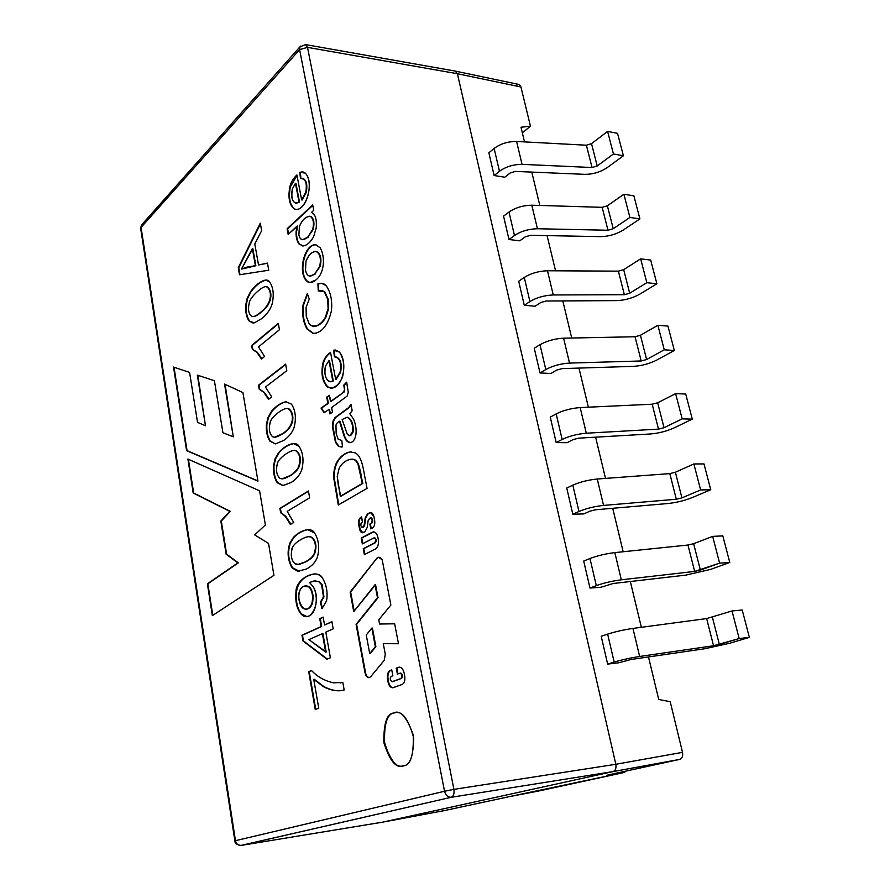 <?xml version="1.0" encoding="UTF-8"?>
<svg xmlns="http://www.w3.org/2000/svg" width="890" height="890" viewBox="0 0 890 890"><rect width="100%" height="100%" fill="white"/><g stroke="black" fill="none" stroke-linecap="round" stroke-linejoin="round"><path stroke-width="1.33" d="M376.437 558.798L350.649 592.006L354.164 611.074L350.649 592.006L376.437 558.798L350.126 592.05L353.731 611.619L375.558 584.697L378.016 597.68L356.612 624.335L365.501 672.529C366.079 675.477 367.348 677.19 369.317 677.657C367.348 677.19 366.079 675.477 365.501 672.529L356.612 624.335L377.493 597.713L356.089 624.38L364.978 672.595C365.623 675.744 366.98 677.457 369.05 677.713L370.652 676.756L384.235 660.335L385.281 654.228L383.279 643.659L398.498 643.737L394.659 623.801L379.563 624.024L378.773 619.818L390.877 605.033L382.188 559.743L378.528 557.274L376.437 558.798M601.195 636.294L607.648 664.107L618.739 662.783L607.648 664.107L601.195 636.294L607.636 634.125L614.178 662.082C621.954 659.779 630.443 657.91 639.654 656.475L713.546 645.751L739.178 638.542L749.369 637.385L729.522 643.303L704.546 648.777L631.11 659.479L618.739 662.783L631.11 659.479L704.546 648.777L729.522 643.303L749.369 637.385L742.204 609.995L749.369 637.385L739.178 638.542L732.014 610.963L739.178 638.542L719.354 644.482L712.412 617.282L719.354 644.482L713.546 645.751L706.638 618.572L713.546 645.751L639.654 656.475L632.957 628.429L639.654 656.475C630.443 657.91 621.954 659.779 614.178 662.082L607.636 634.125L601.195 636.294M583.707 561.067L589.981 588.056L601.017 587.244L589.981 588.056L583.707 561.067L589.97 558.519L596.311 585.642C603.876 582.95 612.209 581.003 621.331 579.813L694.667 571.424L719.61 563.136L729.778 562.48L710.509 569.422L685.979 575.096L613.099 583.506L601.017 587.244L613.099 583.506L685.979 575.096L710.509 569.422L729.778 562.48L722.825 535.891L729.778 562.48L719.61 563.136L712.668 536.381L719.61 563.136L700.374 570.101L693.633 543.701L700.374 570.101L694.667 571.424L687.959 545.036L694.667 571.424L621.331 579.813L614.834 552.612L621.331 579.813C612.209 581.003 603.876 582.95 596.311 585.642L589.97 558.519L583.707 561.067M566.741 488.043L572.826 514.242L583.818 513.908L572.826 514.242L566.741 488.043L572.826 485.15L578.978 511.472C586.332 508.413 594.52 506.399 603.565 505.42L676.322 499.245L681.929 497.877L700.619 489.945L710.754 489.756L692.042 497.655C684.399 500.658 676.367 502.616 667.934 503.529L595.61 509.77L589.981 511.149L583.818 513.908L589.981 511.149L595.61 509.77L667.934 503.529C676.367 502.616 684.399 500.658 692.042 497.655L710.754 489.756L704.001 463.935L710.754 489.756L700.619 489.945L693.877 463.957L700.619 489.945L681.929 497.877L675.388 472.234L681.929 497.877L676.322 499.245L669.814 473.614L676.322 499.245L603.565 505.42L597.246 479.02L603.565 505.42C594.52 506.399 586.332 508.413 578.978 511.472L572.826 485.15L566.741 488.043M550.265 417.121L556.183 442.575L567.108 442.686L556.183 442.575L550.265 417.121L556.172 413.895L562.146 439.46C569.3 436.067 577.354 433.975 586.299 433.219L658.511 429.125L664.029 427.712L682.174 418.867L692.287 419.123L674.097 427.912C666.654 431.238 658.756 433.263 650.39 433.975L578.622 438.169L573.093 439.593L567.108 442.686L573.093 439.593L578.622 438.169L650.39 433.975C658.756 433.263 666.654 431.238 674.097 427.912L692.287 419.123L685.723 394.036L692.287 419.123L682.174 418.867L675.621 393.625L682.174 418.867L664.029 427.712L657.665 402.792L664.029 427.712L658.511 429.125L652.181 404.216L658.511 429.125L586.299 433.219L580.18 407.576L586.299 433.219C577.354 433.975 569.3 436.067 562.146 439.46L556.172 413.895L550.265 417.121M488.855 152.791L494.139 175.53L504.83 177.21L494.139 175.53L488.855 152.791L494.128 148.43L499.468 171.269C505.898 166.686 513.43 164.383 522.052 164.35L592.05 167.52L597.212 165.963L613.444 153.981L623.401 155.772L607.136 167.665C600.416 172.093 593.018 174.318 584.93 174.351L515.355 171.403L510.181 172.983L504.83 177.21L510.181 172.983L515.355 171.403L584.93 174.351C593.018 174.318 600.416 172.093 607.136 167.665L623.401 155.772L617.538 133.333L623.401 155.772L613.444 153.981L607.592 131.409L613.444 153.981L597.212 165.963L591.516 143.646L597.212 165.963L592.05 167.52L586.388 145.215L592.05 167.52L522.052 164.35L516.578 141.465L522.052 164.35C513.43 164.383 505.898 166.686 499.468 171.269L494.128 148.43L488.855 152.791M503.562 216.125L509.002 239.51L519.76 240.823L509.002 239.51L503.562 216.125L508.991 212.031L514.476 235.505C521.084 231.189 528.738 228.941 537.438 228.741L607.981 230.243L613.232 228.719L629.909 217.449L639.91 218.895L623.189 230.076C616.303 234.259 608.782 236.44 600.639 236.629L530.518 235.305L525.256 236.851L519.76 240.823L525.256 236.851L530.518 235.305L600.639 236.629C608.782 236.44 616.303 234.259 623.189 230.076L639.91 218.895L633.88 195.833L639.91 218.895L629.909 217.449L623.89 194.254L629.909 217.449L613.232 228.719L607.369 205.79L613.232 228.719L607.981 230.243L602.163 207.326L607.981 230.243L537.438 228.741L531.808 205.212L537.438 228.741C528.738 228.941 521.084 231.189 514.476 235.505L508.991 212.031L503.562 216.125M518.692 281.251L524.288 305.292L535.101 306.227L524.288 305.292L518.692 281.251L524.277 277.424L529.917 301.565C536.703 297.538 544.48 295.335 553.257 294.957L624.357 294.701L629.686 293.211L646.841 282.697L656.887 283.776L639.688 294.212C632.634 298.117 624.991 300.253 616.77 300.609L546.104 301.02L540.753 302.533L535.101 306.227L540.753 302.533L546.104 301.02L616.77 300.609C624.991 300.253 632.634 298.117 639.688 294.212L656.887 283.776L650.679 260.069L656.887 283.776L646.841 282.697L640.655 258.857L646.841 282.697L629.686 293.211L623.679 269.648L629.686 293.211L624.357 294.701L618.383 271.15L624.357 294.701L553.257 294.957L547.484 270.76L553.257 294.957C544.48 295.335 536.703 297.538 529.917 301.565L524.277 277.424L518.692 281.251M534.256 348.224L540.008 372.943L550.877 373.489L540.008 372.943L534.256 348.224L539.996 344.686L545.804 369.528C552.768 365.801 560.678 363.654 569.544 363.087L641.201 360.973L646.618 359.516L664.252 349.815L674.331 350.493L656.653 360.127C649.411 363.754 641.634 365.834 633.346 366.368L562.135 368.616L556.695 370.084L550.877 373.489L556.695 370.084L562.135 368.616L633.346 366.368C641.634 365.834 649.411 363.754 656.653 360.127L674.331 350.493L667.956 326.107L674.331 350.493L664.252 349.815L657.888 325.284L664.252 349.815L646.618 359.516L640.433 335.285L646.618 359.516L641.201 360.973L635.048 336.754L641.201 360.973L569.544 363.087L563.593 338.189L569.544 363.087C560.678 363.654 552.768 365.801 545.804 369.528L539.996 344.686L534.256 348.224M295.458 183.318L292.376 188.88C290.763 199.861 292.966 204.266 299.007 202.086L295.458 183.318L299.007 202.086L295.847 203.276C291.964 201.474 290.808 196.668 292.376 188.88L295.458 183.318M328.966 360.706L325.64 365.823C322.892 373.956 327.275 384.869 332.782 380.942L328.966 360.706L332.782 380.942L330.279 381.676C325.451 379.752 323.904 374.468 325.64 365.823L328.966 360.706M282.531 433.675C296.003 425.02 293.244 412.092 288.371 408.766C285.267 406.396 271.995 416.031 270.427 421.593C268.491 428.713 269.258 433.775 272.707 436.756C274.732 437.891 278.014 436.868 282.531 433.675L274.498 437.224L272.707 436.756C269.47 434.042 268.591 429.325 270.093 422.583C270.66 417.566 282.286 408.388 286.969 408.432L288.371 408.766C293.244 412.092 296.003 425.02 282.531 433.675L283.031 433.686C296.515 425.031 293.745 412.103 288.872 408.777L287.214 408.443L288.872 408.777C293.745 412.103 296.515 425.031 283.031 433.686L282.531 433.675M308.952 536.614L311.823 537.215C316.006 540.909 316.974 546.327 314.749 553.469C313.514 556.539 310.488 559.354 305.671 561.924L298.317 564.36L305.17 561.946C309.976 559.376 313.002 556.562 314.248 553.491C316.462 546.349 315.494 540.931 311.322 537.237C308.04 534.367 294 542.277 292.398 547.75C290.396 554.782 291.208 560.055 294.824 563.57C296.96 565.039 300.408 564.505 305.17 561.946L298.061 564.382L294.824 563.57C291.564 560.555 290.585 555.816 291.864 549.33C292.087 544.402 302.711 537.193 308.708 536.625L311.322 537.237C315.494 540.931 316.462 546.349 314.248 553.491C313.002 556.562 309.976 559.376 305.17 561.946L305.671 561.924C310.488 559.354 313.514 556.539 314.749 553.469C316.974 546.327 316.006 540.909 311.823 537.215L308.708 536.625M375.358 646.752L371.864 628.106L366.257 634.971L369.706 653.527L375.358 646.752L369.706 653.527L366.257 634.971L371.864 628.106L375.358 646.752M322.403 633.647L308.897 639.632L325.673 652.081L322.403 633.647L326.185 652.025L322.914 633.602L326.185 652.025L308.897 639.632L322.403 633.647M303.724 586.31C291.453 592.473 304.792 621.554 311.945 603.131C313.291 596.445 312.334 591.06 309.086 586.966L303.724 586.31L305.893 585.665L309.086 586.966C312.334 591.06 313.291 596.445 311.945 603.131C310.743 606.858 308.774 608.849 306.049 609.105C298.261 609.806 295.703 589.692 303.724 586.31M289.94 475.672C294.579 472.679 297.505 469.62 298.706 466.493C300.853 459.251 299.908 454.022 295.88 450.796C292.754 448.293 279.282 457.315 277.647 462.833C275.644 469.887 276.412 475.038 279.95 478.297C282.008 479.543 285.345 478.664 289.94 475.672L282.119 478.865L279.95 478.297C276.668 475.382 275.767 470.61 277.246 463.99C277.747 459.04 289.15 450.529 294.167 450.385L295.88 450.796C299.908 454.022 300.853 459.251 298.706 466.493C297.505 469.62 294.579 472.679 289.94 475.672L290.44 475.672C295.091 472.679 298.005 469.62 299.207 466.493C301.354 459.251 300.42 454.022 296.381 450.796L294.412 450.396L296.381 450.796C300.42 454.022 301.354 459.251 299.207 466.493C298.005 469.62 295.091 472.679 290.44 475.672L289.94 475.672M261.048 311.934C273.853 301.621 271.228 289.45 266.588 286.814C263.663 284.934 251.024 296.203 249.534 301.821C247.698 309.041 248.421 313.858 251.703 316.295C253.639 317.118 256.743 315.672 261.048 311.934C257.388 315.105 254.585 316.629 252.649 316.529L251.703 316.295C248.533 313.992 247.743 309.342 249.356 302.366C250.268 297.138 262.205 286.135 265.921 286.658L266.588 286.814C271.228 289.45 273.853 301.621 261.048 311.934L261.538 311.967C274.354 301.654 271.728 289.495 267.089 286.858L266.166 286.691L267.089 286.858C271.728 289.495 274.354 301.654 261.538 311.967L261.048 311.934M255.386 265.676L252.36 248.577L241.513 268.969L246.841 267.145L255.386 265.676L246.841 267.145L241.991 269.014L255.875 265.721L252.36 248.577L255.386 265.676M340.303 496.297L362.286 483.448L358.058 464.48C356.412 460.675 354.153 458.906 351.272 459.184C346.143 459.985 342.116 462.945 339.201 468.084L337.243 476.406L338.3 485.495L340.826 496.286L362.809 483.437L340.303 496.297L337.243 476.406L339.201 468.084C342.116 462.945 346.143 459.985 351.272 459.184L351.505 459.184C354.264 458.995 356.456 460.764 358.058 464.48L362.286 483.448L360.673 472.245L358.581 464.48C356.979 460.764 354.787 458.995 352.028 459.184L351.795 459.184C354.676 458.906 356.935 460.675 358.581 464.48L362.809 483.437L340.303 496.297M342.149 419.502L347.156 433.897L348.769 435.644C350.571 436.111 351.85 434.887 352.607 431.984C353.096 424.341 351.272 419.435 347.122 417.243L342.149 419.502L347.122 417.243C351.272 419.435 353.096 424.341 352.607 431.984L349.492 435.811L347.156 433.897L342.149 419.502M314.704 273.998L319.688 266.344C321.168 259.524 320.289 254.673 317.051 251.77C312.735 250.902 309.041 254.051 305.971 261.226L305.515 270.026C306.683 276.323 309.742 277.647 314.704 273.998L309.931 276.145C307.673 275.744 306.204 273.708 305.515 270.026L305.971 261.226C308.341 255.152 311.611 251.859 315.772 251.347C320.033 253.305 321.334 258.3 319.688 266.344L314.704 273.998L320.2 266.399C321.846 258.356 320.545 253.361 316.284 251.392L316.028 251.381C320.478 253.116 321.868 258.122 320.2 266.399L314.704 273.998M307.751 237.163L312.679 229.487C314.203 222.867 313.402 218.506 310.276 216.426C305.86 216.37 302.244 219.719 299.441 226.472L298.884 234.66C299.83 240.244 302.789 241.079 307.751 237.163L302.611 239.71C300.686 239.343 299.441 237.663 298.884 234.66L299.441 226.472C301.799 220.486 305.148 217.071 309.475 216.203L310.276 216.426C313.402 218.506 314.203 222.867 312.679 229.487L307.751 237.163L313.191 229.553C314.715 222.923 313.914 218.573 310.788 216.493L309.731 216.248L310.788 216.493C313.914 218.573 314.715 222.923 313.191 229.553L307.751 237.163M296.092 203.298L299.507 202.152L295.97 183.385L299.507 202.152L296.092 203.298M330.535 381.676L333.305 380.964L329.478 360.739L333.305 380.964L330.535 381.676M274.754 437.213L283.031 433.686L274.754 437.213M370.229 653.471L375.892 646.707L372.398 628.062L375.892 646.707L370.229 653.471M306.049 609.105L306.549 609.06C309.286 608.805 311.244 606.824 312.457 603.097C313.803 596.411 312.846 591.027 309.598 586.933L306.149 585.653L309.598 586.933C312.846 591.027 313.803 596.411 312.457 603.097C311.177 606.958 309.13 608.949 306.293 609.072M282.375 478.853L290.44 475.672L282.375 478.853M252.905 316.54L253.138 316.562C255.085 316.662 257.877 315.138 261.538 311.967C257.722 315.271 254.852 316.796 252.905 316.54M241.513 268.969L252.849 248.621L255.875 265.721L241.513 268.969M349.759 435.8L353.13 431.984C353.619 424.352 351.795 419.446 347.645 417.265L347.055 417.243L347.645 417.265C351.795 419.446 353.619 424.352 353.13 431.984L349.759 435.8M310.187 276.167L315.216 274.042L310.187 276.167M302.867 239.721L308.263 237.218L302.867 239.721M302.678 178.389C306.449 179.925 307.651 184.586 306.271 192.385L302.155 200.005L306.271 192.385C307.617 184.831 306.505 180.169 302.934 178.412L302.678 178.389M297.004 175.408L290.351 186.922C288.416 197.502 289.817 204.834 294.534 208.916L295.914 209.428L294.534 208.916C289.817 204.834 288.416 197.502 290.351 186.922L297.004 175.408M302.978 171.837L300.297 172.382L300.965 178.423L300.297 172.382L302.978 171.837M321.579 290.385L324.794 291.775L328.276 299.507L328.588 308.83L325.807 317.507C322.492 323.137 318.364 326.174 313.414 326.608L313.669 326.63C318.531 326.04 322.58 323.003 325.807 317.507L328.588 308.83L328.276 299.507L324.794 291.775L321.579 290.385M307.528 294.112L303.534 305.025C302.377 314.17 303.701 322.158 307.506 328.977L313.636 333.483C322.08 332.66 328.032 325.072 331.447 310.755C332.448 300.397 330.624 291.976 325.985 285.468L321.546 283.298L317.919 283.81L318.742 290.73L318.431 283.865L321.802 283.332L317.919 283.81L318.242 290.919L321.323 290.351L324.283 291.731L327.765 299.463L328.076 308.786L325.295 317.474C322.069 322.97 318.019 326.007 313.158 326.597L309.397 324.427L306.249 316.351L306.06 307.361L309.286 299.14L307.35 293.578L303.023 304.981C301.866 314.137 303.19 322.124 306.994 328.944L313.603 333.494L307.506 328.977C303.701 322.158 302.377 314.17 303.534 305.025L307.528 294.112M335.508 356.812C340.514 358.292 342.205 363.443 340.592 372.254L336.164 379.296L340.592 372.254C342.183 363.654 340.581 358.503 335.775 356.812L335.508 356.812M330.602 352.674C327.019 355.243 324.627 358.759 323.426 363.209C321.346 373.8 322.848 381.71 327.932 386.939L330.869 388.096L327.932 386.939C322.848 381.71 321.346 373.8 323.426 363.209C324.627 358.759 327.019 355.243 330.602 352.674M335.708 350.037L334.162 350.226L334.885 356.779L334.162 350.226L335.708 350.037M361.64 517.168L361.173 517.424C359.438 518.759 358.781 521.106 359.204 524.455L360.072 529.038L362.731 532.732L360.072 529.038L359.204 524.455L359.549 529.049L362.475 532.765L364.967 531.63L367.181 527.503L368.249 520.027L370.618 517.769C372.476 519.449 372.676 521.284 371.219 523.264L370.385 523.976L371.275 528.649L370.385 523.976L371.742 523.253C373.199 521.262 373.01 519.437 371.152 517.758L370.885 517.802C372.921 519.004 373.21 520.817 371.742 523.253L369.862 523.999L370.796 528.905L372.554 527.97C374.412 526.58 375.113 524.11 374.668 520.55L373.934 516.734L370.585 512.529L369.65 512.785L367.882 514.031L365.668 518.202L363.832 526.924L362.441 527.403L363.832 526.924L364.644 525.412L365.668 518.202L367.882 514.031L370.852 512.54L367.359 514.053L365.134 518.214L364.644 525.412L363.832 526.924L362.174 527.447C360.517 525.946 360.339 524.299 361.64 522.508L362.553 522.018L361.585 516.923L360.65 517.435L361.64 517.168M261.805 358.737L257.277 352.24L252.348 349.459L256.776 352.218L261.471 359.015L264.608 356.478L258.478 346.933L279.449 329.723L278.303 323.37L251.659 345.476L278.381 323.76L252.148 345.509L252.838 349.492L257.277 352.24L261.46 358.091M268.869 399.076L264.241 392.279L259.246 389.264L263.752 392.256L268.513 399.343L271.717 396.94L265.476 387.017L286.803 370.674L285.634 364.177L258.534 385.181L285.701 364.533L259.023 385.203L259.735 389.286L264.241 392.279L268.513 398.386M286.257 401.746C281.084 402.97 276.289 406.207 271.862 411.48L268.424 417.655L266.855 424.719C266.566 431.772 267.779 437.268 270.504 441.229L275.422 443.888L270.504 441.229C267.779 437.268 266.566 431.772 266.855 424.719L268.424 417.655L271.862 411.48C276.289 406.207 281.084 402.97 286.257 401.746M290.785 524.232L285.879 516.467L280.639 512.729L285.378 516.478L290.396 524.466L293.756 522.486L287.192 511.361L309.653 497.81L308.418 490.969L279.894 508.424L308.474 491.247L280.394 508.413L281.14 512.707L285.879 516.467L290.396 523.431M308.007 529.639C302.711 530.551 298.017 533.132 293.911 537.393L290.296 543.2C287.503 551.945 288.238 560.133 292.487 567.742L299.496 571.335L292.487 567.742C288.238 560.133 287.503 551.945 290.296 543.2L293.911 537.393C298.017 533.132 302.711 530.551 308.007 529.639M402.814 765.967C395.727 767.825 389.564 759.693 384.313 741.57C384.257 723.27 387.495 713.736 394.025 712.979C387.061 713.891 383.924 724.082 384.636 743.539C390.877 761.462 397.329 768.86 403.982 765.734M391.767 670.003L390.699 670.404C388.374 671.772 387.506 674.676 388.062 679.115L388.618 682.063C389.386 685.489 390.832 687.369 392.98 687.725C390.832 687.369 389.386 685.489 388.618 682.063L387.528 679.17L388.084 682.129C388.93 685.767 390.476 687.647 392.713 687.77L402.124 684.488C404.394 683.197 405.25 680.394 404.705 676.089L404.127 673.085C403.226 669.269 401.59 667.289 399.232 667.144L396.795 668.123L397.908 673.93L396.795 668.123L399.499 667.133L396.261 668.179L397.396 674.119L400.244 673.096C402.224 674.642 402.491 676.433 401.045 678.458L392.501 681.662L401.59 678.391C403.036 676.378 402.77 674.587 400.778 673.04L400.567 673.085C402.669 674.208 403.003 675.977 401.59 678.391L391.967 681.718C390.009 680.194 389.742 678.425 391.166 676.411L392.868 675.777L391.745 669.87L390.165 670.459L391.767 670.003M363.776 548.674L364.844 554.359L363.776 548.674L375.358 542.722L363.776 548.674M373.755 531.853L361.763 538.005L362.831 543.657L361.763 538.005L373.755 531.853M374.534 537.827C376.392 538.839 376.67 540.464 375.358 542.722C376.67 540.92 376.492 539.273 374.79 537.771L374.534 537.827M188.402 459.296L193.675 493.004L230.321 511.372L221.298 521.039L226.627 554.159L238.331 562.88L207.86 583.796L212.788 615.335L207.86 583.796L238.331 562.88L226.627 554.159L221.298 521.039L230.321 511.372L193.675 493.004L188.402 459.296M174.017 367.236L187.056 450.651L257.911 480.911L186.589 450.651L257.955 481.145L242.914 392.568L224.525 384.057L233.302 436.823L225.048 384.302L233.302 436.823L222.934 432.729L214.39 380.697L197.335 375.113L205.479 425.732L197.825 375.28L205.479 425.732L197.536 422.338L189.581 372.421L173.528 367.069L186.589 450.651L174.017 367.236M378.784 557.274L377.894 557.552L378.784 557.274M314.248 679.293L323.938 686.602C330.157 689.839 335.942 691.174 341.315 690.584C335.942 691.174 330.157 689.839 323.938 686.602L314.248 679.293M342.828 682.441L340.024 682.908L342.828 682.441M311.6 670.626L309.208 671.605L315.739 709.285L309.208 671.605L311.6 670.626M331.937 621.854L324.561 625.002L323.148 617.093L319.744 618.661L321.657 626.504L302.466 635.182L303.468 640.911L327.32 659.056L303.468 640.911L302.466 635.182L321.657 626.504L320.255 618.617L323.181 617.271L319.744 618.661L321.657 626.504L301.966 635.226L302.956 640.956L326.942 659.212L330.39 657.777L325.829 632.123L333.194 628.852L331.903 621.676L324.561 625.002L331.937 621.854M314.47 573.894C303.968 575.997 297.972 581.993 296.481 591.861C295.636 601.418 297.338 608.805 301.588 614.033L306.794 616.503L301.588 614.033C297.338 608.805 295.636 601.418 296.481 591.861C297.972 581.993 303.968 575.997 314.47 573.894M314.671 580.847L319.31 581.682L322.124 584.697L323.971 596.945L320.945 602.04L322.369 608.382L320.433 602.085L321.924 608.738L326.563 600.906C327.887 592.684 326.619 585.208 322.736 578.467C320.534 575.285 317.697 573.761 314.226 573.905C303.624 575.875 297.538 581.871 295.981 591.894C295.124 601.451 296.826 608.838 301.076 614.067L306.538 616.525C315.627 616.459 319.399 597.724 313.302 586.799L309.475 582.483L314.415 580.859L318.798 581.704L321.613 584.73L323.459 596.979L320.433 602.085L323.971 596.945L322.124 584.697L319.31 581.682L314.671 580.847M273.987 465.804C273.708 473.013 274.954 478.631 277.702 482.658C274.954 478.631 273.708 473.013 273.987 465.804L275.577 458.751L279.071 452.687C283.643 447.559 288.56 444.533 293.834 443.609M266.333 280.216C261.237 281.029 256.098 284.9 250.913 291.853L247.654 298.35L246.152 305.426C245.874 312.379 247.042 317.585 249.623 321.056L253.094 322.97L249.623 321.056C247.042 317.585 245.874 312.379 246.152 305.426L247.654 298.35L250.913 291.853C256.098 284.9 261.237 281.029 266.333 280.216M267.501 263.251L258.523 264.964L254.785 243.949L261.649 230.688L260.292 223.134L238.275 267.701L239.966 274.687L238.754 267.745L260.436 223.913L238.275 267.701L239.499 274.765L268.758 270.215L267.478 263.106L258.523 264.964L267.501 263.251M351.405 451.92L350.782 451.953C346.177 452.598 342.072 455.402 338.467 460.375C335.441 464.78 334.039 470.654 334.262 478.008L338.767 504.697L334.262 478.008C334.039 470.654 335.441 464.78 338.467 460.375C342.072 455.402 346.177 452.598 350.782 451.953L351.405 451.92M351.083 405.028L349.292 407.509L335.53 417.588L333.572 421.059L332.871 426.377L335.942 442.185L339.001 446.38L341.193 447.08L339.001 446.38L335.942 442.185L332.871 426.377L333.572 421.059L335.53 417.588L349.292 407.509L351.083 405.028M339.969 421.237L344.853 436.845L346.855 440.628L350.115 442.731L346.855 440.628L344.853 436.845L339.969 421.237M344.274 385.192L344.63 391.645L330.991 401.501L344.63 391.645L344.274 385.192L346.8 382.578L344.274 385.192M329.389 395.649L327.231 397.174L328.377 403.326L321.535 408.076L324.483 412.482L321.535 408.076L328.377 403.326L327.231 397.174L329.389 395.649M329.511 409.389L330.301 413.616L329.511 409.389M316.117 244.839C305.237 243.704 297.56 272.74 307.495 281.34L310.065 282.608L307.495 281.34C297.56 272.74 305.237 243.704 316.117 244.839M312.813 205.39L287.626 228.808L288.582 233.981L287.125 228.752L288.171 234.37L297.716 226.082L296.604 231.589C296.337 236.929 297.316 241.09 299.518 244.06L302.522 245.985L299.518 244.06C297.316 241.09 296.337 236.929 296.604 231.589L297.716 226.082L296.103 231.534C295.836 236.874 296.804 241.034 299.007 244.005L303.423 245.94C307.373 245.095 310.788 241.969 313.658 236.562L316.195 228.096C316.929 219.14 315.316 213.934 311.355 212.499L313.747 210.285L312.724 204.934L287.125 228.752L312.813 205.39M296.915 174.963C293.255 178.334 290.897 182.294 289.84 186.844C287.915 197.435 289.317 204.778 294.034 208.85L295.658 209.406C306.805 210.808 314.27 182.083 305.226 173.083L302.733 171.792L299.797 172.315L300.475 178.545L302.422 178.345C306.004 180.103 307.117 184.764 305.76 192.318L301.654 199.939L296.915 174.963L301.654 199.939L305.76 192.318C307.317 183.051 305.548 178.456 300.475 178.545L299.797 172.315L305.226 173.083C315.405 182.862 304.714 214.423 294.034 208.85C289.317 204.778 287.915 197.435 289.84 186.844C290.897 182.294 293.255 178.334 296.915 174.963M330.535 352.329C326.586 355.066 324.049 358.681 322.903 363.187C320.834 373.778 322.336 381.688 327.42 386.928L330.602 388.084C342.75 389.153 348.301 362.519 339.502 352.14L335.452 350.015L333.639 350.193L334.373 356.812L335.252 356.79C340.058 358.481 341.66 363.621 340.069 372.231L335.641 379.274L330.535 352.329L335.641 379.274L340.069 372.231C341.749 362.931 339.847 357.791 334.373 356.812L333.639 350.193L339.502 352.14C343.941 359.104 344.92 367.537 342.416 377.427C338.1 386.26 333.105 389.42 327.42 386.928C322.336 381.688 320.834 373.778 322.903 363.187C324.049 358.681 326.586 355.066 330.535 352.329M360.65 517.435C358.915 518.781 358.258 521.117 358.681 524.466L359.204 524.455C358.781 521.106 359.438 518.759 361.173 517.424L362.553 522.018L361.64 522.508C360.361 524.978 360.673 526.591 362.553 527.347L364.11 525.434L365.134 518.214L367.359 514.053L369.65 512.785C371.642 512.106 373.066 513.419 373.934 516.734L374.668 520.55C375.113 524.11 374.412 526.58 372.554 527.97L370.796 528.905L369.862 523.999L371.219 523.264C372.654 520.505 372.309 518.714 370.184 517.891L368.249 520.027L367.181 527.503L364.967 531.63L363.231 532.554C361.507 533.11 360.283 531.942 359.549 529.049L358.681 524.466C358.258 521.117 358.915 518.781 360.65 517.435M251.659 345.476L252.838 349.492L251.659 345.476L278.303 323.37L279.449 329.723L258.478 346.933L264.608 356.478L261.471 359.015L256.776 352.218L252.348 349.459L251.659 345.476M258.534 385.181L259.735 389.286L258.534 385.181L285.634 364.177L286.803 370.674L265.476 387.017L271.717 396.94L268.513 399.343L263.752 392.256L259.246 389.264L258.534 385.181M291.475 404.138C295.48 410.279 296.381 417.955 294.19 427.178C292.443 432.418 288.95 436.834 283.699 440.439C288.95 436.834 292.443 432.418 294.19 427.178C296.381 417.955 295.48 410.279 291.475 404.138L285.757 401.735C280.584 402.947 275.789 406.196 271.361 411.469L267.935 417.644L266.366 424.719C266.065 431.761 267.289 437.268 270.004 441.218L275.511 443.888L283.699 440.439L275.511 443.888L270.004 441.218C267.289 437.268 266.065 431.761 266.366 424.719M279.894 508.424L281.14 512.707L279.894 508.424L308.418 490.969L309.653 497.81L287.192 511.361L293.756 522.486L290.396 524.466L285.378 516.478L280.639 512.729L279.894 508.424M306.394 569.033C311.923 566.14 315.605 562.135 317.441 557.018C319.766 547.951 318.809 539.941 314.593 532.999L307.751 529.65C302.422 530.451 297.638 533.043 293.4 537.415L289.784 543.223C287.003 551.978 287.737 560.155 291.976 567.776L297.772 571.313L306.394 569.033L297.772 571.313L291.976 567.776C287.737 560.155 287.003 551.978 289.784 543.223L293.4 537.415C299.707 530.674 311.088 526.368 314.593 532.999C318.809 539.941 319.766 547.951 317.441 557.018C315.605 562.135 311.923 566.14 306.394 569.033M394.025 712.979L395.583 712.623M393.491 713.046C386.861 713.836 383.646 723.514 383.846 742.093C389.319 760.194 395.56 768.17 402.547 766.012L403.437 765.823C410.045 765.478 413.45 756.066 413.65 737.576C408.432 719.053 402.224 710.754 395.049 712.69L393.491 713.046C400.033 709.397 406.608 716.661 413.216 734.851C413.917 754.965 410.668 765.289 403.437 765.823C396.795 768.949 390.343 761.551 384.102 743.617C383.39 724.149 386.527 713.958 393.491 713.046M390.165 670.459C387.84 671.828 386.972 674.731 387.528 679.17L388.062 679.115C387.506 674.676 388.374 671.772 390.699 670.404L391.745 669.87L392.868 675.777L391.166 676.411C389.776 678.792 390.109 680.55 392.156 681.673L401.045 678.458C402.469 676.044 402.135 674.275 400.033 673.14L397.396 674.119L396.261 668.179L398.62 667.289C401.179 666.844 403.014 668.768 404.127 673.085L404.705 676.089C405.25 680.394 404.394 683.197 402.124 684.488L393.213 687.659C390.821 688.026 389.108 686.179 388.084 682.129L387.528 679.17C386.972 674.731 387.84 671.828 390.165 670.459M375.569 548.919C377.961 547.172 378.873 544.013 378.283 539.429L377.883 537.349C377.137 533.933 375.669 532.098 373.489 531.842L361.24 538.027L362.341 543.901L374.267 537.794C375.958 539.296 376.147 540.942 374.824 542.744L363.253 548.696L364.366 554.604L375.569 548.919L364.366 554.604L363.253 548.696L374.824 542.744C376.125 540.297 375.814 538.673 373.9 537.894L362.341 543.901L361.24 538.027L372.365 532.153C374.924 531.33 376.759 533.054 377.883 537.349L378.283 539.429C378.873 544.013 377.961 547.172 375.569 548.919M268.524 543.401L254.696 534.934L265.387 524.933L259.591 490.813L187.901 459.073L193.197 493.016L230.321 511.372L220.82 521.062L226.138 554.181L238.331 562.88L207.381 583.818L212.354 615.624L273.942 575.329L268.524 543.401L273.942 575.329L212.354 615.624L207.381 583.818L237.841 562.903L226.138 554.181L220.82 521.062L229.831 511.383L193.197 493.016L187.901 459.073L259.591 490.813L265.387 524.933L254.696 534.934L268.524 543.401M375.035 584.73L378.016 597.68L375.035 584.73L353.731 611.619L350.126 592.05L377.36 557.585C379.129 556.828 380.742 557.552 382.188 559.743L390.877 605.033L378.773 619.818L379.563 624.024L394.659 623.801L398.498 643.737L383.279 643.659L385.281 654.228L384.235 660.335L370.652 676.756C368.204 678.592 366.313 677.201 364.978 672.595L356.089 624.38L377.493 597.713L375.035 584.73M344.174 689.939L342.817 682.385L333.672 682.852C324.861 680.972 317.474 676.856 311.5 670.515L308.697 671.661L315.249 709.464L318.753 708.195L313.736 679.359L323.426 686.668C329.767 689.961 335.641 691.274 341.048 690.618L344.174 689.939C338.445 691.752 331.536 690.662 323.426 686.668L313.736 679.359L318.753 708.195L315.249 709.464L308.697 671.661L311.5 670.515C317.474 676.856 324.861 680.972 333.672 682.852L342.817 682.385L344.174 689.939M283.309 485.584L277.702 482.658M291.13 482.514C296.459 479.143 300.008 474.848 301.788 469.653C304.035 460.519 303.123 452.743 299.051 446.313L293.589 443.609C288.282 444.388 283.276 447.414 278.581 452.687L275.088 458.739L273.486 465.804C273.219 473.013 274.454 478.631 277.202 482.658L283.053 485.584L291.13 482.514L282.798 485.584L277.202 482.658C274.454 478.631 273.219 473.013 273.486 465.804L275.088 458.739L278.581 452.687C284.689 445.512 295.658 440.138 299.051 446.313C303.123 452.743 304.035 460.519 301.788 469.653C300.008 474.848 296.459 479.143 291.13 482.514M262.161 318.364C267.145 314.126 270.471 309.342 272.118 303.991C274.209 294.701 273.352 287.337 269.548 281.908L266.088 280.194C260.981 280.806 255.753 284.678 250.424 291.82L247.164 298.317L245.662 305.392C245.395 312.346 246.552 317.552 249.133 321.023L252.849 322.959L254.373 322.859L262.161 318.364L254.373 322.859L249.133 321.023C246.552 317.552 245.395 312.346 245.662 305.392L247.164 298.317L250.424 291.82C256.142 283.732 266.388 276.556 269.548 281.908C273.352 287.337 274.209 294.701 272.118 303.991C270.471 309.342 267.145 314.126 262.161 318.364M367.069 488.376L363.42 469.386C361.707 460.13 358.937 454.612 355.121 452.843L350.271 451.953C345.654 452.598 341.549 455.402 337.955 460.375C334.918 464.78 333.516 470.654 333.75 478.008L338.289 504.975L367.069 488.376L338.289 504.975L333.75 478.008C333.516 470.654 334.918 464.78 337.955 460.375C341.549 455.402 345.654 452.598 350.271 451.953L355.121 452.843C358.937 454.612 361.707 460.13 363.42 469.386L367.069 488.376M350.949 404.294L348.769 407.498L335.007 417.577L333.049 421.048L332.359 426.366L335.419 442.185L338.489 446.368L342.483 446.891L341.782 440.461L338.211 439.271L336.153 433.363L335.975 425.498C336.108 423.952 337.266 422.528 339.446 421.226L344.33 436.834L346.332 440.617L349.848 442.742C352.618 442.464 354.565 440.216 355.666 436.022C356.701 430.615 355.978 424.908 353.486 418.901L349.815 413.805L352.173 410.691L350.949 404.294L352.173 410.691L349.815 413.805L353.486 418.901C355.978 424.908 356.701 430.615 355.666 436.022C354.331 440.806 352.095 443.009 348.958 442.608L346.332 440.617L344.33 436.834L339.446 421.226C337.266 422.528 336.108 423.952 335.975 425.498L336.153 433.363L338.211 439.271L341.782 440.461L342.483 446.891L338.489 446.368L335.419 442.185L332.359 426.366L333.049 421.048L335.007 417.577L348.769 407.498L350.949 404.294M329.322 395.316L326.708 397.151L328.377 403.326L321.023 408.065L324.138 412.726L329 409.378L329.845 413.928L332.482 412.137L331.625 407.576L347.189 396.017L348.279 392.279L346.655 382.166L343.751 385.17L344.586 390.076L342.261 393.291L330.991 401.501L329.322 395.316L330.479 401.49L342.261 393.291L344.586 390.076L343.751 385.17L346.655 382.166L348.279 392.279L347.189 396.017L331.625 407.576L332.482 412.137L329.845 413.928L329 409.378L324.138 412.726L321.023 408.065L327.865 403.303L326.708 397.151L329.322 395.316M315.817 279.994C324.427 273.608 325.584 256.509 320.044 247.676L315.616 244.783C304.758 243.615 297.038 272.685 306.994 281.296L309.809 282.586L315.817 279.994C312.279 282.964 309.331 283.398 306.994 281.296C297.038 272.685 304.758 243.615 315.616 244.783L320.044 247.676C325.584 256.509 324.427 273.608 315.817 279.994M140.731 228.719L142.189 224.213L141.065 227.417L235.461 840.694L234.871 840.872L235.461 840.694C236.273 843.965 238.142 845.544 241.079 845.411C238.142 845.544 236.273 843.965 235.461 840.694L444.533 791.255L235.461 840.694L141.065 227.417L299.607 49.64L141.065 227.417L140.731 228.719M240.856 845.444L451.274 797.273C447.937 797.351 445.69 795.348 444.533 791.255L299.607 49.64L307.517 47.359L305.526 44.578L307.517 47.359L299.607 49.64L299.952 46.881L299.607 49.64L444.533 791.255C445.69 795.348 447.937 797.351 451.274 797.273C453.544 796.272 454.434 793.635 453.911 789.363L444.533 791.255L453.911 789.363C454.434 793.635 453.544 796.272 451.274 797.273L241.001 845.433C236.851 844.866 234.804 843.342 234.871 840.85L140.653 228.263L141.499 224.992L300.631 46.091L299.952 46.881L305.593 44.589M287.125 228.752L312.724 204.934L313.747 210.285L311.355 212.499C315.316 213.934 316.929 219.14 316.195 228.096L313.658 236.562C310.788 241.969 307.373 245.095 303.423 245.94L299.007 244.005C296.804 241.034 295.836 236.874 296.103 231.534L297.204 226.027L288.171 234.37L287.125 228.752M258.523 264.964L267.478 263.106L268.758 270.215L239.499 274.765L238.275 267.701L260.292 223.134L261.649 230.688L254.785 243.949L258.523 264.964M320.433 602.085L323.459 596.979L321.613 584.73L318.798 581.704L314.826 580.847L309.475 582.483L313.302 586.799C322.002 601.273 310.632 624.591 301.076 614.067C296.826 608.838 295.124 601.451 295.981 591.894C295.569 578.5 317.663 567.575 322.736 578.467C326.619 585.208 327.887 592.684 326.563 600.906L321.924 608.738L320.433 602.085M324.561 625.002L331.903 621.676L333.194 628.852L325.829 632.123L330.39 657.777L326.942 659.212L302.956 640.956L301.966 635.226L321.145 626.549L319.744 618.661L323.148 617.093L324.561 625.002M186.589 450.651L173.528 367.069L189.581 372.421L197.536 422.338L205.479 425.732L197.335 375.113L214.39 380.697L222.934 432.729L233.302 436.823L224.525 384.057L242.914 392.568L257.955 481.145L186.589 450.651M267.935 417.644L271.361 411.469C275.789 406.196 280.584 402.947 285.757 401.735M307.35 293.578L309.286 299.14L306.06 307.361L306.249 316.351L309.397 324.427C315.227 327.932 320.522 325.618 325.295 317.474L328.076 308.786L327.765 299.463L324.283 291.731L318.242 290.919L317.919 283.81C321.079 282.731 323.771 283.276 325.985 285.468C330.624 291.976 332.448 300.397 331.447 310.755C327.865 325.473 321.757 333.038 313.124 333.45L306.994 328.944C303.19 322.124 301.866 314.137 303.023 304.981L307.35 293.578M382.822 822.115L241.079 845.411L382.989 822.093L444.499 810.568L508.835 796.75L444.499 810.568L382.989 822.093L613.032 771.597L382.945 822.104L241.001 845.433M538.45 791.054L508.835 796.75L624.78 772.353L538.45 791.054M624.558 771.396L624.78 772.353L624.558 771.396M606.935 775.235L624.78 772.353L606.935 775.235M608.382 774.912L679.671 759.404L613.032 771.597L451.274 797.273L613.032 771.597C615.48 770.629 616.414 768.181 615.835 764.288L453.911 789.363L307.517 47.359L457.393 73.725L455.257 71.089L457.393 73.725L307.517 47.359L453.911 789.363L615.835 764.288C616.414 768.181 615.48 770.629 613.032 771.597L679.671 759.404L608.382 774.912M516.545 85.195C518.581 83.782 520.049 84.383 520.939 86.986L457.393 73.725L615.835 764.276L682.519 752.35C683.131 756.088 682.174 758.447 679.671 759.404C682.174 758.447 683.131 756.088 682.519 752.35L670.215 701.698L658.734 699.484L648.487 656.942L658.734 699.484L670.215 701.698L682.519 752.35L615.835 764.276L457.393 73.725L520.939 86.986L530.462 126.18L520.995 127.237L524.522 141.899L520.995 127.237L530.462 126.18L522.341 132.821L530.462 126.18L520.939 86.986L518.837 84.439L455.346 71.111M531.786 172.093L539.818 205.457L531.786 172.093M547.083 235.616L555.549 270.805L547.083 235.616M562.803 300.92L571.725 338.022L562.803 300.92M578.967 368.082L588.379 407.197L578.967 368.082M595.599 437.179L605.523 478.408L595.599 437.179M612.709 508.29L623.167 551.744L612.709 508.29M630.331 581.515L641.356 627.305L630.331 581.515M650.679 260.069L640.655 258.857L623.679 269.648L618.383 271.15L547.484 270.76C538.728 271.072 530.996 273.286 524.277 277.424C530.996 273.286 538.728 271.072 547.484 270.76L618.383 271.15L623.679 269.648L640.655 258.857L650.679 260.069M524.288 305.292L529.917 301.565L524.288 305.292M633.88 195.833L623.89 194.254L607.369 205.79L602.163 207.326L531.808 205.212C523.142 205.345 515.533 207.615 508.991 212.031C515.533 207.615 523.142 205.345 531.808 205.212L602.163 207.326L607.369 205.79L623.89 194.254L633.88 195.833M509.002 239.51L514.476 235.505L509.002 239.51M667.956 326.107L657.888 325.284L640.433 335.285L635.048 336.754L563.593 338.189C554.759 338.678 546.894 340.848 539.996 344.686C546.894 340.848 554.759 338.678 563.593 338.189L635.048 336.754L640.433 335.285L657.888 325.284L667.956 326.107M540.008 372.943L545.804 369.528L540.008 372.943M617.538 133.333L607.592 131.409L591.516 143.646L586.388 145.215L516.578 141.465C507.99 141.432 500.503 143.757 494.128 148.43C500.503 143.757 507.99 141.432 516.578 141.465L586.388 145.215L591.516 143.646L607.592 131.409L617.538 133.333M494.139 175.53L499.468 171.269L494.139 175.53M704.001 463.935L693.877 463.957L675.388 472.234L669.814 473.614L597.246 479.02C588.245 479.921 580.102 481.957 572.826 485.15C580.102 481.957 588.245 479.921 597.246 479.02L669.814 473.614L675.388 472.234L693.877 463.957L704.001 463.935M572.826 514.242L578.978 511.472L572.826 514.242M722.825 535.891L712.668 536.381L693.633 543.701L687.959 545.036L614.834 552.612C605.745 553.725 597.457 555.694 589.97 558.519C597.457 555.694 605.745 553.725 614.834 552.612L687.959 545.036L693.633 543.701L712.668 536.381L722.825 535.891M589.981 588.056L596.311 585.642L589.981 588.056M685.723 394.036L675.621 393.625L657.665 402.792L652.181 404.216L580.18 407.576C571.258 408.265 563.259 410.379 556.172 413.895C563.259 410.379 571.258 408.265 580.18 407.576L652.181 404.216L657.665 402.792L675.621 393.625L685.723 394.036M556.183 442.575L562.146 439.46L556.183 442.575M742.204 609.995L732.014 610.963L706.638 618.572L632.957 628.429C623.779 629.786 615.335 631.678 607.636 634.125C615.335 631.678 623.779 629.786 632.957 628.429L706.638 618.572L732.014 610.963L742.204 609.995M607.648 664.107L614.178 662.082L607.648 664.107M305.548 44.589L455.268 71.089M382.945 822.104L444.444 810.579"/></g></svg>
